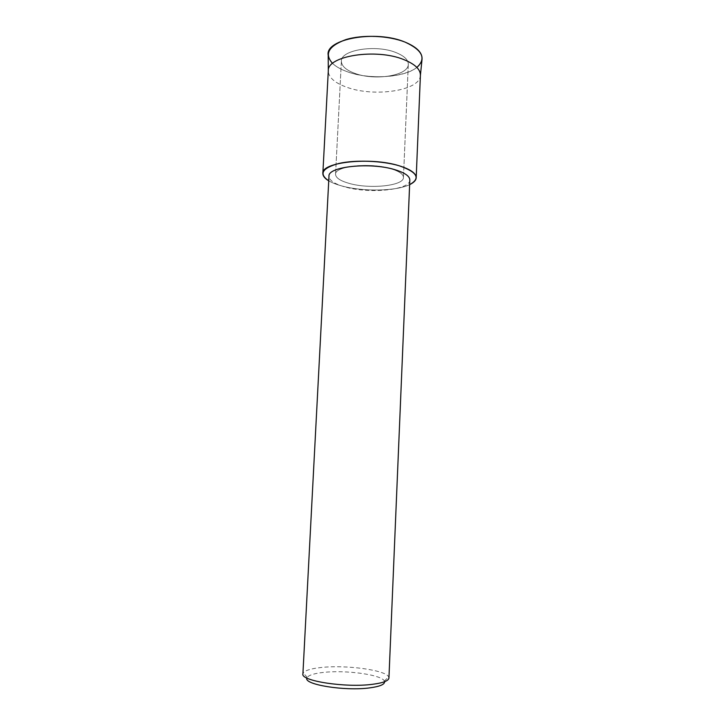 <?xml version="1.0" encoding="UTF-8"?>
<svg xmlns="http://www.w3.org/2000/svg" width="725" height="725" viewBox="0 0 725 725"><rect width="100%" height="100%" fill="white"/><g stroke="black" fill="none" stroke-linecap="round" stroke-linejoin="round"><path stroke-width="0.54" stroke-dasharray="3.62 2.72" d="M396.058 52.608C404.215 55.925 408.302 59.831 408.302 64.307C408.583 75.717 374.762 81.046 354.715 73.316C345.952 70.053 341.511 66.002 341.384 61.154C340.487 50.007 375.84 44.134 396.058 52.608C404.215 55.925 408.302 59.831 408.302 64.307C408.583 75.717 374.762 81.046 354.715 73.316C345.952 70.053 341.511 66.002 341.384 61.154C340.487 50.007 375.84 44.134 396.058 52.608M416.857 67.407C404.251 77.892 369.161 79.859 347.193 71.693C340.886 69.428 336.01 66.673 332.576 63.428M390.902 168.726C399.221 171.281 403.399 174.208 403.453 177.498C403.879 185.89 369.659 189.352 349.242 183.416C340.315 180.897 335.748 177.861 335.557 174.299C334.47 166.088 370.276 162.228 390.902 168.726C399.221 171.281 403.399 174.208 403.453 177.498C403.879 185.89 369.659 189.352 349.242 183.416C340.315 180.897 335.748 177.861 335.557 174.299C334.47 166.088 370.276 162.228 390.902 168.726M409.824 180.054C410.259 189.986 369.687 194.019 345.408 187.05C334.705 184.087 329.222 180.48 328.978 176.238M409.634 184.63C396.194 191.273 363.044 191.826 341.955 185.981C336.509 184.522 332.104 182.8 328.733 180.815C332.104 182.8 336.509 184.522 341.955 185.981C363.044 191.826 396.194 191.273 409.634 184.63M388.935 678.02L388.654 676.887C385.691 670.036 345.952 664.707 321.293 667.489C311.306 668.541 305.316 670.335 303.304 672.854L302.905 673.969M384.558 681.717L384.341 681.056C381.83 674.73 345.743 669.8 323.395 672.419C314.369 673.407 308.968 675.075 307.201 677.413L306.92 678.056M422.004 59.586C420.563 75.418 374.617 82.197 347.193 71.693C335.34 67.325 329.005 61.824 328.189 55.163M420.409 75.201L420.337 76.025C418.996 90.942 373.892 97.268 346.949 87.299C335.322 83.167 329.105 77.965 328.298 71.684L328.298 70.86M408.302 64.307L403.453 177.498L408.302 64.307M384.341 681.056L388.654 676.887M307.201 677.413L303.304 672.854M341.384 61.154L335.557 174.299L341.384 61.154M420.337 76.025L420.409 75.3M328.298 71.684L328.298 70.959"/><path stroke-width="1.09" d="M332.576 63.428C324.129 54.003 328.479 46.092 345.644 39.676C362.437 34.41 388.654 35.507 405.23 42.186C422.584 50.206 426.463 58.616 416.857 67.407M394.998 169.722C404.831 172.749 409.77 176.184 409.824 180.054L388.935 678.02C388.6 680.838 383.081 682.941 372.405 684.318C345.644 687.916 300.503 680.911 302.905 673.969L328.978 176.238C327.609 166.56 370.43 161.974 394.998 169.722M399.221 165.789C417.419 172.124 420.89 178.404 409.634 184.63C413.83 182.637 416.014 180.344 416.195 177.761C416.15 173.302 410.495 169.306 399.221 165.789C382.229 160.696 355.277 159.672 338.747 163.488C321.991 168.173 318.656 173.946 328.733 180.815C324.746 178.432 322.788 175.948 322.852 173.357C321.193 162.11 370.847 156.709 399.221 165.789M306.92 678.056C303.385 684.527 344.81 691.297 369.56 687.898C379.728 686.539 384.73 684.482 384.558 681.717M328.298 70.959L328.189 55.163C324.972 38.969 376.103 29.598 405.23 42.186C417.093 47.197 422.684 52.997 422.004 59.586L420.409 75.3M322.852 173.357L328.298 70.86C326.875 55.97 375.967 48.022 403.834 59.604C414.899 64.09 420.428 69.283 420.409 75.201L416.195 177.761"/></g></svg>
